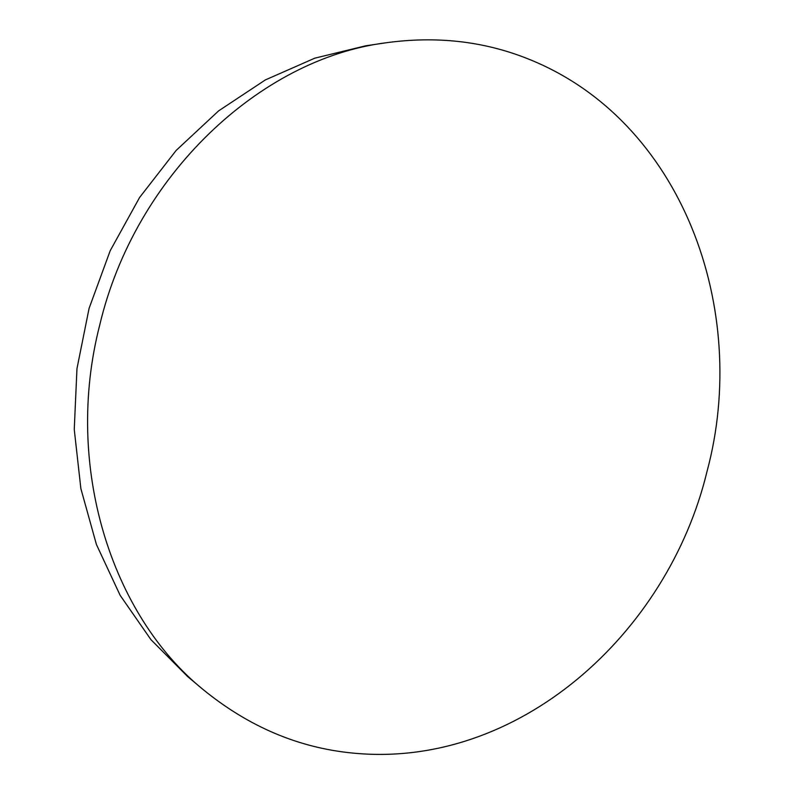 <?xml version="1.0" encoding="UTF-8"?>
<svg xmlns="http://www.w3.org/2000/svg" width="794" height="794" viewBox="0 0 794 794"><rect width="100%" height="100%" fill="white"/><g stroke="black" fill="none" stroke-linecap="round" stroke-linejoin="round"><path stroke-width="1.19" d="M707.007 471.517C750.489 310.017 682.503 119.815 527.414 58.617C483.268 41.099 435.966 35.839 385.507 42.846C260.7 58.835 135.139 174.869 99.637 325.401C63.599 465.979 111.349 615.271 203.244 689.658C248.76 726.748 298.653 747.888 352.923 753.089C517.757 769.297 667.814 634.168 707.007 471.517M385.507 42.846L365.409 45.863L314.811 58.17L265.365 79.916L218.628 110.862L176.199 150.384L139.615 197.458L110.207 250.696L89.077 308.4L76.968 368.654L74.249 429.415L80.879 488.667L96.431 544.515L120.132 595.311L150.949 639.676L187.682 676.597L203.244 689.658"/></g></svg>
